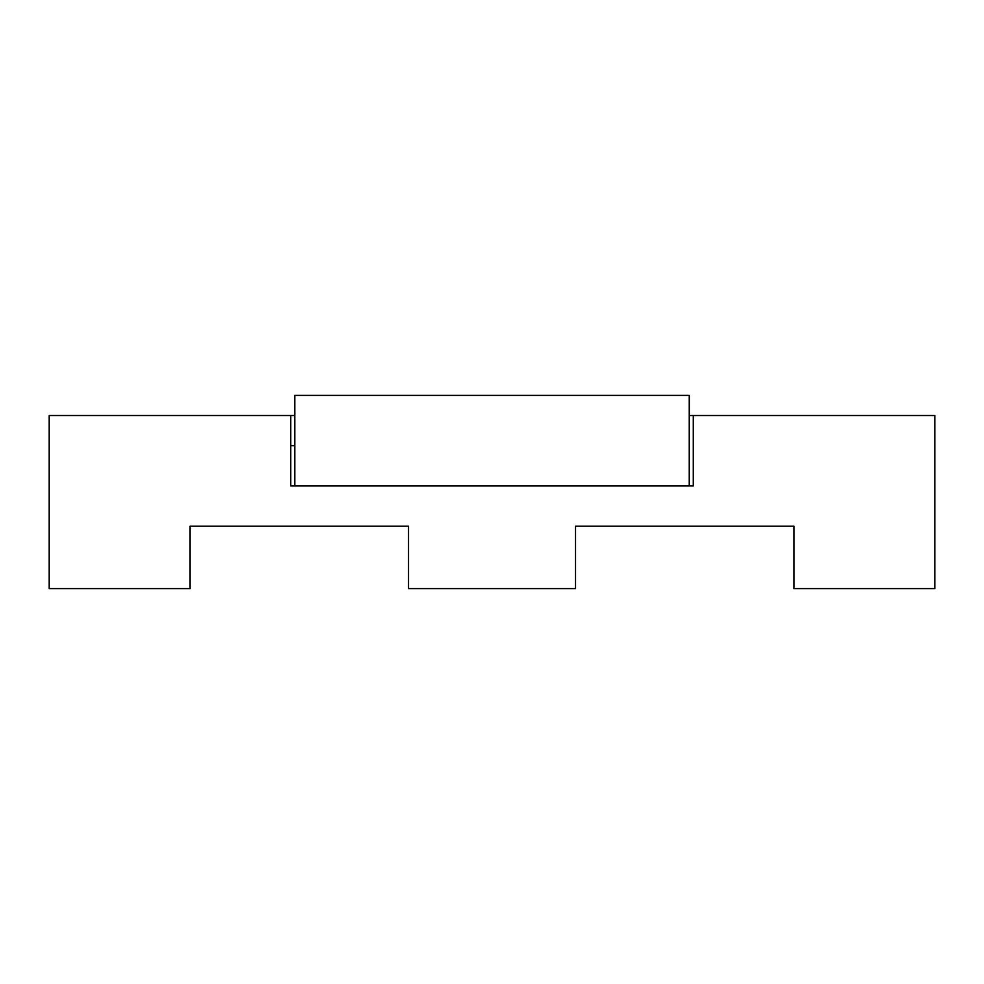 <?xml version="1.0" encoding="UTF-8"?>
<svg xmlns="http://www.w3.org/2000/svg" width="984" height="984" viewBox="0 0 984 984"><rect width="100%" height="100%" fill="white"/><g stroke="black" fill="none" stroke-linecap="round" stroke-linejoin="round"><path stroke-width="1.48" d="M689.243 415.519L934.8 415.519L934.8 588.616L793.904 588.616L793.904 526.219L575.529 526.219L575.529 588.616L408.471 588.616L408.471 526.219L190.097 526.219L190.097 588.616L49.2 588.616L49.2 415.519L294.757 415.519M793.904 526.219L615.787 526.219M693.277 415.519L693.277 485.961L290.723 485.961L290.723 415.519M368.213 526.219L318.902 526.219M286.701 526.219L190.097 526.219M290.723 485.961L290.723 445.703L294.757 445.703M689.243 485.961L689.243 395.383L294.757 395.383L294.757 485.961"/></g></svg>
